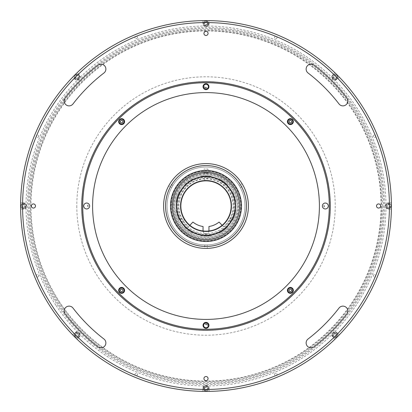 <?xml version="1.0" encoding="UTF-8"?>
<svg xmlns="http://www.w3.org/2000/svg" width="412" height="412" viewBox="0 0 412 412"><rect width="100%" height="100%" fill="white"/><g stroke="black" fill="none" stroke-linecap="round" stroke-linejoin="round"><path stroke-width="0.31" stroke-dasharray="2.06 1.54" d="M210.481 28.546A177.51 177.51 0 0 1 383.454 210.481A177.51 177.51 0 0 1 201.52 383.454A177.51 177.51 0 0 1 28.546 201.52A177.51 177.51 0 0 1 210.481 28.546M81.72 206A124.28 124.28 0 0 0 206 330.28A124.28 124.28 0 0 0 330.28 206A124.28 124.28 0 0 0 206 81.72A124.28 124.28 0 0 0 81.72 206A124.259 124.259 0 0 1 206 81.741A124.259 124.259 0 0 1 330.259 206A124.259 124.259 0 0 1 206 330.259A124.259 124.259 0 0 1 81.741 206M389.428 206A183.428 183.428 0 0 1 206 389.428A183.428 183.428 0 0 1 22.572 206A183.428 183.428 0 0 1 206 22.572A183.428 183.428 0 0 1 389.428 206M20.6 206A185.4 185.4 0 0 0 206 391.4A185.4 185.4 0 0 0 391.4 206A185.4 185.4 0 0 1 206 391.4A185.4 185.4 0 0 1 20.6 206A185.4 185.4 0 0 1 206 20.6A185.4 185.4 0 0 1 391.4 206A185.4 185.4 0 0 1 206 391.4A185.4 185.4 0 0 1 20.6 206A185.4 185.4 0 0 1 206 20.6A185.4 185.4 0 0 1 391.4 206A185.4 185.4 0 0 0 206 20.6A185.4 185.4 0 0 0 20.6 206A185.4 185.4 0 0 1 206 20.6A185.4 185.4 0 0 1 391.4 206A185.4 185.4 0 0 1 206 391.4A185.4 185.4 0 0 1 20.626 202.843L23.556 202.843A3.157 3.157 0 0 1 26.713 206A3.157 3.157 0 0 1 23.556 209.157L20.626 209.157A185.4 185.4 0 0 1 20.6 206M308.058 72.996A4.929 4.929 0 0 1 308.882 64.663A4.929 4.929 0 0 1 314.062 65.173A177.51 177.51 0 0 1 346.827 97.938A4.929 4.929 0 0 1 345.92 104.854A4.929 4.929 0 0 1 339.004 103.942A167.648 167.648 0 0 0 308.058 72.996M72.996 103.942A4.929 4.929 0 0 1 64.154 100.94A4.929 4.929 0 0 1 65.173 97.938A177.51 177.51 0 0 1 97.938 65.173A4.929 4.929 0 0 1 104.854 66.08A4.929 4.929 0 0 1 103.942 72.996A167.648 167.648 0 0 0 72.996 103.942M65.173 314.062A4.929 4.929 0 0 1 67.496 306.389A4.929 4.929 0 0 1 72.996 308.058A167.648 167.648 0 0 0 103.942 339.004A4.929 4.929 0 0 1 104.854 345.92A4.929 4.929 0 0 1 97.938 346.827A177.51 177.51 0 0 1 65.173 314.062M380.652 206A2.07 2.07 0 0 0 378.582 203.93A2.07 2.07 0 0 0 376.511 206A2.07 2.07 0 0 0 378.582 208.07A2.07 2.07 0 0 0 380.652 206M208.07 33.418A2.07 2.07 0 0 0 206 31.348A2.07 2.07 0 0 0 203.93 33.418A2.07 2.07 0 0 0 206 35.489A2.07 2.07 0 0 0 208.07 33.418M35.489 206A2.07 2.07 0 0 0 33.418 203.93A2.07 2.07 0 0 0 31.348 206A2.07 2.07 0 0 0 33.418 208.07A2.07 2.07 0 0 0 35.489 206M314.062 346.827A4.929 4.929 0 0 1 306.131 342.918A4.929 4.929 0 0 1 308.058 339.004A167.648 167.648 0 0 0 339.004 308.058A4.929 4.929 0 0 1 345.92 307.146A4.929 4.929 0 0 1 346.827 314.062A177.51 177.51 0 0 1 314.062 346.827M208.07 378.582A2.07 2.07 0 0 0 206 376.511A2.07 2.07 0 0 0 203.93 378.582A2.07 2.07 0 0 0 206 380.652A2.07 2.07 0 0 0 208.07 378.582M293.334 290.378A2.956 2.956 0 0 0 290.378 287.416A2.956 2.956 0 0 0 287.416 290.378A2.956 2.956 0 0 0 290.378 293.334A2.956 2.956 0 0 0 293.334 290.378M293.334 121.622A2.956 2.956 0 0 0 290.378 118.666A2.956 2.956 0 0 0 287.416 121.622A2.956 2.956 0 0 0 290.378 124.584A2.956 2.956 0 0 0 293.334 121.622M124.584 121.622A2.956 2.956 0 0 0 121.622 118.666A2.956 2.956 0 0 0 118.666 121.622A2.956 2.956 0 0 0 121.622 124.584A2.956 2.956 0 0 0 124.584 121.622M124.584 290.378A2.956 2.956 0 0 0 121.622 287.416A2.956 2.956 0 0 0 118.666 290.378A2.956 2.956 0 0 0 121.622 293.334A2.956 2.956 0 0 0 124.584 290.378M319.408 206A113.408 113.408 0 0 1 206 319.408A113.408 113.408 0 0 1 92.592 206A113.408 113.408 0 0 1 206 92.592A113.408 113.408 0 0 1 319.408 206M240.515 206A34.515 34.515 0 0 1 206 240.515A34.515 34.515 0 0 1 171.485 206A34.515 34.515 0 0 1 206 171.485A34.515 34.515 0 0 1 240.515 206A34.515 34.515 0 0 1 206 240.515A34.515 34.515 0 0 1 171.485 206A34.515 34.515 0 0 1 206 171.485A34.515 34.515 0 0 1 240.515 206A34.515 34.515 0 0 1 206 240.515A34.515 34.515 0 0 1 171.485 206A34.515 34.515 0 0 1 206 171.485A34.515 34.515 0 0 1 240.515 206A34.515 34.515 0 0 1 206 240.515A34.515 34.515 0 0 1 171.485 206A34.515 34.515 0 0 1 206 171.485A34.515 34.515 0 0 1 240.515 206A34.515 34.515 0 0 1 206 240.515A34.515 34.515 0 0 1 171.485 206A34.515 34.515 0 0 1 206 171.485A34.515 34.515 0 0 1 240.515 206A34.515 34.515 0 0 1 206 240.515A34.515 34.515 0 0 1 171.485 206A34.515 34.515 0 0 1 206 171.485A34.515 34.515 0 0 1 240.515 206M234.953 187.208A34.515 34.515 0 0 1 224.792 234.953A34.515 34.515 0 0 1 177.047 224.792A34.515 34.515 0 0 1 187.208 177.047A34.515 34.515 0 0 1 234.953 187.208A34.515 34.515 0 0 1 224.792 234.953A34.515 34.515 0 0 1 177.047 224.792A34.515 34.515 0 0 1 187.208 177.047A34.515 34.515 0 0 1 234.953 187.208M233.3 188.284A32.543 32.543 0 0 1 223.716 233.3A32.543 32.543 0 0 1 178.7 223.716A32.543 32.543 0 0 1 188.284 178.7A32.543 32.543 0 0 1 233.3 188.284M382.527 206A176.527 176.527 0 0 0 206 29.473A176.527 176.527 0 0 0 29.473 206A176.527 176.527 0 0 0 206 382.527A176.527 176.527 0 0 0 382.527 206M30.462 206A175.538 175.538 0 0 1 206 30.462A175.538 175.538 0 0 1 381.538 206A175.538 175.538 0 0 1 206 381.538A175.538 175.538 0 0 1 30.462 206A175.538 175.538 0 0 1 206 30.462A175.538 175.538 0 0 1 381.538 206A175.538 175.538 0 0 1 206 381.538A175.538 175.538 0 0 1 30.462 206M388.444 209.157L391.374 209.157L388.444 209.157A3.157 3.157 0 0 1 385.287 206A3.157 3.157 0 0 1 388.444 202.843L391.374 202.843A185.4 185.4 0 0 1 72.692 334.848A185.4 185.4 0 0 1 20.626 209.157L23.556 209.157M375.785 275.819A1.231 1.231 0 0 1 374.554 277.049A1.231 1.231 0 0 1 373.324 275.819A1.231 1.231 0 0 1 374.554 274.583A1.231 1.231 0 0 1 375.785 275.819A1.231 1.231 0 0 1 374.554 277.049A1.231 1.231 0 0 1 373.324 275.819A1.231 1.231 0 0 1 374.554 274.583A1.231 1.231 0 0 1 375.785 275.819M375.785 136.181A1.231 1.231 0 0 1 374.554 137.417A1.231 1.231 0 0 1 373.324 136.181A1.231 1.231 0 0 1 374.554 134.951A1.231 1.231 0 0 1 375.785 136.181A1.231 1.231 0 0 1 374.554 137.417A1.231 1.231 0 0 1 373.324 136.181A1.231 1.231 0 0 1 374.554 134.951A1.231 1.231 0 0 1 375.785 136.181M277.049 37.446A1.231 1.231 0 0 1 275.819 38.676A1.231 1.231 0 0 1 274.583 37.446A1.231 1.231 0 0 1 275.819 36.215A1.231 1.231 0 0 1 277.049 37.446A1.231 1.231 0 0 1 275.819 38.676A1.231 1.231 0 0 1 274.583 37.446A1.231 1.231 0 0 1 275.819 36.215A1.231 1.231 0 0 1 277.049 37.446M137.417 37.446A1.231 1.231 0 0 1 136.181 38.676A1.231 1.231 0 0 1 134.951 37.446A1.231 1.231 0 0 1 136.181 36.215A1.231 1.231 0 0 1 137.417 37.446A1.231 1.231 0 0 1 136.181 38.676A1.231 1.231 0 0 1 134.951 37.446A1.231 1.231 0 0 1 136.181 36.215A1.231 1.231 0 0 1 137.417 37.446M38.676 136.181A1.231 1.231 0 0 1 37.446 137.417A1.231 1.231 0 0 1 36.215 136.181A1.231 1.231 0 0 1 37.446 134.951A1.231 1.231 0 0 1 38.676 136.181A1.231 1.231 0 0 1 37.446 137.417A1.231 1.231 0 0 1 36.215 136.181A1.231 1.231 0 0 1 37.446 134.951A1.231 1.231 0 0 1 38.676 136.181M38.676 275.819A1.231 1.231 0 0 1 37.446 277.049A1.231 1.231 0 0 1 36.215 275.819A1.231 1.231 0 0 1 37.446 274.583A1.231 1.231 0 0 1 38.676 275.819A1.231 1.231 0 0 1 37.446 277.049A1.231 1.231 0 0 1 36.215 275.819A1.231 1.231 0 0 1 37.446 274.583A1.231 1.231 0 0 1 38.676 275.819M137.417 374.554A1.231 1.231 0 0 1 136.181 375.785A1.231 1.231 0 0 1 134.951 374.554A1.231 1.231 0 0 1 136.181 373.324A1.231 1.231 0 0 1 137.417 374.554A1.231 1.231 0 0 1 136.181 375.785A1.231 1.231 0 0 1 134.951 374.554A1.231 1.231 0 0 1 136.181 373.324A1.231 1.231 0 0 1 137.417 374.554M277.049 374.554A1.231 1.231 0 0 1 275.819 375.785A1.231 1.231 0 0 1 274.583 374.554A1.231 1.231 0 0 1 275.819 373.324A1.231 1.231 0 0 1 277.049 374.554A1.231 1.231 0 0 1 275.819 375.785A1.231 1.231 0 0 1 274.583 374.554A1.231 1.231 0 0 1 275.819 373.324A1.231 1.231 0 0 1 277.049 374.554M336.733 335.007A1.725 1.725 0 0 1 335.007 336.733A1.725 1.725 0 0 1 333.282 335.007A1.725 1.725 0 0 1 335.007 333.282A1.725 1.725 0 0 1 336.733 335.007M390.169 206A1.725 1.725 0 0 1 388.444 207.725A1.725 1.725 0 0 1 386.714 206A1.725 1.725 0 0 1 388.444 204.275A1.725 1.725 0 0 1 390.169 206M336.733 76.993A1.725 1.725 0 0 1 335.007 78.718A1.725 1.725 0 0 1 333.282 76.993A1.725 1.725 0 0 1 335.007 75.267A1.725 1.725 0 0 1 336.733 76.993M207.725 23.556A1.725 1.725 0 0 1 206 25.287A1.725 1.725 0 0 1 204.275 23.556A1.725 1.725 0 0 1 206 21.831A1.725 1.725 0 0 1 207.725 23.556A1.725 1.725 0 0 0 206 21.831A1.725 1.725 0 0 0 204.275 23.556A1.725 1.725 0 0 0 206 25.287A1.725 1.725 0 0 0 207.725 23.556M78.718 76.993A1.725 1.725 0 0 1 76.993 78.718A1.725 1.725 0 0 1 75.267 76.993A1.725 1.725 0 0 1 76.993 75.267A1.725 1.725 0 0 1 78.718 76.993M25.287 206A1.725 1.725 0 0 1 23.556 207.725A1.725 1.725 0 0 1 21.831 206A1.725 1.725 0 0 1 23.556 204.275A1.725 1.725 0 0 1 25.287 206M78.718 335.007A1.725 1.725 0 0 1 76.993 336.733A1.725 1.725 0 0 1 75.267 335.007A1.725 1.725 0 0 1 76.993 333.282A1.725 1.725 0 0 1 78.718 335.007M207.725 388.444A1.725 1.725 0 0 1 206 390.169A1.725 1.725 0 0 1 204.275 388.444A1.725 1.725 0 0 1 206 386.714A1.725 1.725 0 0 1 207.725 388.444A1.725 1.725 0 0 0 206 386.714A1.725 1.725 0 0 0 204.275 388.444A1.725 1.725 0 0 0 206 390.169A1.725 1.725 0 0 0 207.725 388.444M384.499 206A178.499 178.499 0 0 1 206 384.499A178.499 178.499 0 0 1 27.501 206A178.499 178.499 0 0 1 206 27.501A178.499 178.499 0 0 1 384.499 206M202.843 391.374L202.843 388.444A3.157 3.157 0 0 1 206 385.287A3.157 3.157 0 0 1 209.157 388.444L209.157 391.374L209.157 388.444A3.157 3.157 0 0 0 206 385.287A3.157 3.157 0 0 0 202.843 388.444L202.843 391.374M72.692 77.152A185.4 185.4 0 0 1 77.152 72.692L79.228 74.763A3.157 3.157 0 0 1 79.228 79.228A3.157 3.157 0 0 1 74.763 79.228L72.692 77.152A185.4 185.4 0 0 0 20.626 202.843L23.556 202.843M77.152 72.692A185.4 185.4 0 0 1 209.157 20.626L209.157 23.556A3.157 3.157 0 0 1 206 26.713A3.157 3.157 0 0 1 202.843 23.556L202.843 20.626L202.843 23.556A3.157 3.157 0 0 0 206 26.713A3.157 3.157 0 0 0 209.157 23.556L209.157 20.626A185.4 185.4 0 0 1 391.374 202.843L388.444 202.843M334.848 339.308L332.772 337.237A3.157 3.157 0 0 1 332.772 332.772A3.157 3.157 0 0 1 337.237 332.772L339.308 334.848M72.692 334.848L74.763 332.772A3.157 3.157 0 0 1 79.228 332.772A3.157 3.157 0 0 1 79.228 337.237L77.152 339.308M339.308 77.152L337.237 79.228A3.157 3.157 0 0 1 332.772 79.228A3.157 3.157 0 0 1 332.772 74.763L334.848 72.692M55.811 305.174A179.977 179.977 0 0 1 106.826 55.811A179.977 179.977 0 0 1 356.189 106.826A179.977 179.977 0 0 1 305.174 356.189A179.977 179.977 0 0 1 55.811 305.174M59.925 302.454A175.043 175.043 0 0 1 109.546 59.925A175.043 175.043 0 0 1 352.075 109.546A175.043 175.043 0 0 1 302.454 352.075A175.043 175.043 0 0 1 59.925 302.454M174.935 206A31.065 31.065 0 0 1 206 174.935A31.065 31.065 0 0 1 237.065 206A31.065 31.065 0 0 1 206 237.065A31.065 31.065 0 0 1 174.935 206A31.065 31.065 0 0 1 206 174.935A31.065 31.065 0 0 1 237.065 206A31.065 31.065 0 0 1 206 237.065A31.065 31.065 0 0 1 174.935 206A31.065 31.065 0 0 1 206 174.935A31.065 31.065 0 0 1 237.065 206A31.065 31.065 0 0 1 206 237.065A31.065 31.065 0 0 1 174.935 206M173.457 206A32.543 32.543 0 0 0 206 238.543A32.543 32.543 0 0 0 238.543 206A32.543 32.543 0 0 0 206 173.457A32.543 32.543 0 0 0 173.457 206M238.048 206A32.048 32.048 0 0 1 206 238.048A32.048 32.048 0 0 1 173.952 206A32.048 32.048 0 0 1 206 173.952A32.048 32.048 0 0 1 238.048 206M203.657 388.444A2.343 2.343 0 0 1 206 386.101A2.343 2.343 0 0 1 208.343 388.444A2.343 2.343 0 0 1 206 390.782A2.343 2.343 0 0 1 203.657 388.444M205.289 387.208L204.579 388.444L205.289 389.675L206.711 389.675L207.421 388.444L206.711 387.208L205.289 387.208M203.286 388.444A2.714 2.714 0 0 0 206 391.153A2.714 2.714 0 0 0 208.714 388.444A2.714 2.714 0 0 0 206 385.73A2.714 2.714 0 0 0 203.286 388.444A2.714 2.714 0 0 0 206 391.153A2.714 2.714 0 0 0 208.714 388.444A2.714 2.714 0 0 0 206 385.73A2.714 2.714 0 0 0 203.286 388.444M78.368 334.637L77.363 333.632L75.988 333.998L75.617 335.373L76.627 336.383L78.002 336.012L78.368 334.637L77.363 333.632M75.988 333.998L75.617 335.373M75.339 333.349A2.343 2.343 0 0 1 78.651 333.349A2.343 2.343 0 0 1 78.651 336.661A2.343 2.343 0 0 1 75.339 336.661A2.343 2.343 0 0 1 75.339 333.349M75.077 333.087A2.714 2.714 0 0 0 75.077 336.923A2.714 2.714 0 0 0 78.913 336.923A2.714 2.714 0 0 0 78.913 333.087A2.714 2.714 0 0 0 75.077 333.087A2.714 2.714 0 0 0 75.077 336.923A2.714 2.714 0 0 0 78.913 336.923A2.714 2.714 0 0 0 78.913 333.087A2.714 2.714 0 0 0 75.077 333.087M23.556 203.286A2.714 2.714 0 0 0 20.847 206A2.714 2.714 0 0 0 23.556 208.714A2.714 2.714 0 0 0 26.27 206A2.714 2.714 0 0 0 23.556 203.286A2.714 2.714 0 0 0 20.847 206A2.714 2.714 0 0 0 23.556 208.714A2.714 2.714 0 0 0 26.27 206A2.714 2.714 0 0 0 23.556 203.286A2.714 2.714 0 0 1 26.27 206A2.714 2.714 0 0 1 23.556 208.714M23.556 207.421L24.792 206.711L24.792 205.289L23.556 204.579L22.325 205.289L22.325 206.711L23.556 207.421L24.792 206.711M24.792 205.289L23.556 204.579M77.363 78.368L78.368 77.363L78.002 75.988L76.627 75.617L75.617 76.627L75.988 78.002L77.363 78.368L78.368 77.363M75.617 76.627L75.988 78.002M78.651 75.339A2.343 2.343 0 0 1 78.651 78.651A2.343 2.343 0 0 1 75.339 78.651A2.343 2.343 0 0 1 75.339 75.339A2.343 2.343 0 0 1 78.651 75.339M78.913 75.077A2.714 2.714 0 0 0 75.077 75.077A2.714 2.714 0 0 0 75.077 78.913A2.714 2.714 0 0 0 78.913 78.913A2.714 2.714 0 0 0 78.913 75.077A2.714 2.714 0 0 0 75.077 75.077A2.714 2.714 0 0 0 75.077 78.913A2.714 2.714 0 0 0 78.913 78.913A2.714 2.714 0 0 0 78.913 75.077M208.343 23.556A2.343 2.343 0 0 1 206 25.899A2.343 2.343 0 0 1 203.657 23.556A2.343 2.343 0 0 1 206 21.218A2.343 2.343 0 0 1 208.343 23.556M206.711 24.792L207.421 23.556L206.711 22.325L205.289 22.325L204.579 23.556L205.289 24.792L206.711 24.792M208.714 23.556A2.714 2.714 0 0 0 206 20.847A2.714 2.714 0 0 0 203.286 23.556A2.714 2.714 0 0 0 206 26.27A2.714 2.714 0 0 0 208.714 23.556A2.714 2.714 0 0 0 206 20.847A2.714 2.714 0 0 0 203.286 23.556A2.714 2.714 0 0 0 206 26.27A2.714 2.714 0 0 0 208.714 23.556M333.632 77.363L334.637 78.368L336.012 78.002L336.383 76.627L335.373 75.617L333.998 75.988L333.632 77.363L334.637 78.368M336.012 78.002L336.383 76.627M336.661 78.651A2.343 2.343 0 0 1 333.349 78.651A2.343 2.343 0 0 1 333.349 75.339A2.343 2.343 0 0 1 336.661 75.339A2.343 2.343 0 0 1 336.661 78.651M336.923 78.913A2.714 2.714 0 0 0 336.923 75.077A2.714 2.714 0 0 0 333.087 75.077A2.714 2.714 0 0 0 333.087 78.913A2.714 2.714 0 0 0 336.923 78.913A2.714 2.714 0 0 0 336.923 75.077A2.714 2.714 0 0 0 333.087 75.077A2.714 2.714 0 0 0 333.087 78.913A2.714 2.714 0 0 0 336.923 78.913M388.444 208.714A2.714 2.714 0 0 0 391.153 206A2.714 2.714 0 0 0 388.444 203.286A2.714 2.714 0 0 0 385.73 206A2.714 2.714 0 0 0 388.444 208.714A2.714 2.714 0 0 0 391.153 206A2.714 2.714 0 0 0 388.444 203.286A2.714 2.714 0 0 0 385.73 206A2.714 2.714 0 0 0 388.444 208.714A2.714 2.714 0 0 1 385.73 206A2.714 2.714 0 0 1 388.444 203.286M388.444 204.579L387.208 205.289L387.208 206.711L388.444 207.421L389.675 206.711L389.675 205.289L388.444 204.579L387.208 205.289M387.208 206.711L388.444 207.421M334.637 333.632L333.632 334.637L333.998 336.012L335.373 336.383L336.383 335.373L336.012 333.998L334.637 333.632L333.632 334.637M336.383 335.373L336.012 333.998M333.349 336.661A2.343 2.343 0 0 1 333.349 333.349A2.343 2.343 0 0 1 336.661 333.349A2.343 2.343 0 0 1 336.661 336.661A2.343 2.343 0 0 1 333.349 336.661M333.087 336.923A2.714 2.714 0 0 0 336.923 336.923A2.714 2.714 0 0 0 336.923 333.087A2.714 2.714 0 0 0 333.087 333.087A2.714 2.714 0 0 0 333.087 336.923A2.714 2.714 0 0 0 336.923 336.923A2.714 2.714 0 0 0 336.923 333.087A2.714 2.714 0 0 0 333.087 333.087A2.714 2.714 0 0 0 333.087 336.923M203.059 230.972A2.956 2.956 0 0 0 208.941 230.972M189.875 225.297L188.521 226.739A27.12 27.12 0 0 1 186.286 187.378A27.12 27.12 0 0 1 225.714 187.378A27.12 27.12 0 0 1 223.479 226.739L222.125 225.297M231.642 206A25.642 25.642 0 0 1 206 231.642A25.642 25.642 0 0 1 180.358 206A25.642 25.642 0 0 1 206 180.358A25.642 25.642 0 0 1 231.642 206A25.642 25.642 0 0 1 206 231.642A25.642 25.642 0 0 1 180.358 206A25.642 25.642 0 0 1 206 180.358A25.642 25.642 0 0 1 231.642 206M248.338 203.59A42.405 42.405 0 0 1 208.41 248.338A42.405 42.405 0 0 1 163.662 208.41A42.405 42.405 0 0 1 203.59 163.662A42.405 42.405 0 0 1 248.338 203.59A42.405 42.405 0 0 1 208.41 248.338A42.405 42.405 0 0 1 163.662 208.41A42.405 42.405 0 0 1 203.59 163.662A42.405 42.405 0 0 1 248.338 203.59M239.475 204.095A33.532 33.532 0 0 1 207.905 239.475A33.532 33.532 0 0 1 172.525 207.905A33.532 33.532 0 0 1 204.095 172.525A33.532 33.532 0 0 1 239.475 204.095A33.532 33.532 0 0 1 207.905 239.475A33.532 33.532 0 0 1 172.525 207.905A33.532 33.532 0 0 1 204.095 172.525A33.532 33.532 0 0 1 239.475 204.095M244.893 203.786A38.955 38.955 0 0 1 208.215 244.893A38.955 38.955 0 0 1 167.107 208.215A38.955 38.955 0 0 1 203.786 167.107A38.955 38.955 0 0 1 244.893 203.786A38.955 38.955 0 0 1 208.215 244.893A38.955 38.955 0 0 1 167.107 208.215A38.955 38.955 0 0 1 203.786 167.107A38.955 38.955 0 0 1 244.893 203.786M240.953 204.007A35.01 35.01 0 0 1 207.993 240.953A35.01 35.01 0 0 1 171.047 207.993A35.01 35.01 0 0 1 204.007 171.047A35.01 35.01 0 0 1 240.953 204.007M172.607 202.956A33.532 33.532 0 0 1 208.307 172.551A33.532 33.532 0 0 1 239.449 208.307A33.532 33.532 0 0 1 203.693 239.449A33.532 33.532 0 0 1 172.551 203.693A33.532 33.532 0 0 1 208.307 172.551A33.532 33.532 0 0 1 239.393 209.044L241.36 209.183A35.504 35.504 0 0 1 203.559 241.417A35.504 35.504 0 0 1 170.537 204.295L172.504 204.429A33.532 33.532 0 0 1 172.551 203.693A33.532 33.532 0 0 1 172.607 202.956L170.64 202.817A35.504 35.504 0 0 1 208.441 170.583A35.504 35.504 0 0 1 241.463 207.705L239.49 207.597L239.516 206.87L239.49 207.669A33.532 33.532 0 0 1 239.48 207.787A33.532 33.532 0 0 0 239.506 207.236L239.527 206.53A33.532 33.532 0 0 0 239.532 206.113L239.527 206.283A33.532 33.532 0 0 1 239.527 206.397A33.532 33.532 0 0 0 239.527 205.49A33.532 33.532 0 0 1 239.527 205.603L239.527 205.603A33.532 33.532 0 0 0 239.527 205.49A33.532 33.532 0 0 1 239.521 206.633L239.516 206.958M239.393 209.044A33.532 33.532 0 0 1 203.693 239.449A33.532 33.532 0 0 1 172.504 204.429L172.51 204.331A33.532 33.532 0 0 1 172.52 204.213A33.532 33.532 0 0 0 172.494 204.764L172.474 205.47A33.532 33.532 0 0 0 172.468 205.887L172.474 205.717A33.532 33.532 0 0 1 172.474 205.603A33.532 33.532 0 0 0 172.474 206.51A33.532 33.532 0 0 1 172.474 206.397L172.474 206.397A33.532 33.532 0 0 0 172.474 206.51A33.532 33.532 0 0 1 172.479 205.367L172.484 205.011M172.468 206A33.532 33.532 0 0 0 206 239.532A33.532 33.532 0 0 0 239.532 206A33.532 33.532 0 0 0 206 172.468A33.532 33.532 0 0 0 172.468 206A33.532 33.532 0 0 0 206 239.532A33.532 33.532 0 0 0 239.532 206A33.532 33.532 0 0 0 206 172.468A33.532 33.532 0 0 0 172.468 206A33.532 33.532 0 0 0 206 239.532A33.532 33.532 0 0 0 239.532 206A33.532 33.532 0 0 0 206 172.468A33.532 33.532 0 0 0 172.468 206A33.532 33.532 0 0 0 206 239.532A33.532 33.532 0 0 0 239.532 206A33.532 33.532 0 0 0 206 172.468A33.532 33.532 0 0 0 172.468 206A33.532 33.532 0 0 0 206 239.532A33.532 33.532 0 0 0 239.532 206A33.532 33.532 0 0 0 206 172.468A33.532 33.532 0 0 0 172.468 206A33.532 33.532 0 0 0 206 239.532A33.532 33.532 0 0 0 239.532 206A33.532 33.532 0 0 0 206 172.468A33.532 33.532 0 0 0 172.468 206A33.532 33.532 0 0 0 206 239.532A33.532 33.532 0 0 0 239.532 206A33.532 33.532 0 0 0 206 172.468A33.532 33.532 0 0 0 172.468 206A33.532 33.532 0 0 0 206 239.532A33.532 33.532 0 0 0 239.532 206A33.532 33.532 0 0 0 206 172.468A33.532 33.532 0 0 0 172.468 206A33.532 33.532 0 0 0 206 239.532A33.532 33.532 0 0 0 239.532 206A33.532 33.532 0 0 0 206 172.468A33.532 33.532 0 0 0 172.468 206A33.532 33.532 0 0 0 206 239.532A33.532 33.532 0 0 0 239.532 206A33.532 33.532 0 0 0 206 172.468A33.532 33.532 0 0 0 172.468 206A33.532 33.532 0 0 0 206 239.532A33.532 33.532 0 0 0 239.532 206A33.532 33.532 0 0 0 206 172.468A33.532 33.532 0 0 0 172.468 206A33.532 33.532 0 0 0 206 239.532A33.532 33.532 0 0 0 239.532 206A33.532 33.532 0 0 0 206 172.468A33.532 33.532 0 0 0 172.468 206A33.532 33.532 0 0 0 206 239.532A33.532 33.532 0 0 0 239.532 206A33.532 33.532 0 0 0 206 172.468A33.532 33.532 0 0 0 172.468 206A33.532 33.532 0 0 0 206 239.532A33.532 33.532 0 0 0 239.532 206A33.532 33.532 0 0 0 206 172.468A33.532 33.532 0 0 0 172.468 206A33.532 33.532 0 0 0 206 239.532A33.532 33.532 0 0 0 239.532 206A33.532 33.532 0 0 0 206 172.468A33.532 33.532 0 0 0 172.468 206A33.532 33.532 0 0 0 206 239.532A33.532 33.532 0 0 0 239.532 206A33.532 33.532 0 0 0 206 172.468A33.532 33.532 0 0 0 172.468 206A33.532 33.532 0 0 0 206 239.532A33.532 33.532 0 0 0 239.532 206A33.532 33.532 0 0 0 206 172.468A33.532 33.532 0 0 0 172.468 206A33.532 33.532 0 0 0 206 239.532A33.532 33.532 0 0 0 239.532 206A33.532 33.532 0 0 0 206 172.468A33.532 33.532 0 0 0 172.468 206A33.532 33.532 0 0 0 206 239.532A33.532 33.532 0 0 0 239.532 206A33.532 33.532 0 0 0 206 172.468A33.532 33.532 0 0 0 172.468 206A33.532 33.532 0 0 0 206 239.532A33.532 33.532 0 0 0 239.532 206A33.532 33.532 0 0 0 206 172.468A33.532 33.532 0 0 0 172.468 206A33.532 33.532 0 0 0 206 239.532A33.532 33.532 0 0 0 239.532 206A33.532 33.532 0 0 0 206 172.468A33.532 33.532 0 0 0 172.468 206A33.532 33.532 0 0 0 206 239.532A33.532 33.532 0 0 0 239.532 206A33.532 33.532 0 0 0 206 172.468A33.532 33.532 0 0 0 172.468 206A33.532 33.532 0 0 0 206 239.532A33.532 33.532 0 0 0 239.532 206A33.532 33.532 0 0 0 206 172.468A33.532 33.532 0 0 0 172.468 206A33.532 33.532 0 0 0 206 239.532A33.532 33.532 0 0 0 239.532 206A33.532 33.532 0 0 0 206 172.468A33.532 33.532 0 0 0 172.468 206A33.532 33.532 0 0 0 206 239.532A33.532 33.532 0 0 0 239.532 206A33.532 33.532 0 0 0 206 172.468A33.532 33.532 0 0 0 172.468 206A33.532 33.532 0 0 0 206 239.532A33.532 33.532 0 0 0 239.532 206A33.532 33.532 0 0 0 206 172.468A33.532 33.532 0 0 0 172.468 206A33.532 33.532 0 0 0 206 239.532A33.532 33.532 0 0 0 239.532 206A33.532 33.532 0 0 0 206 172.468A33.532 33.532 0 0 0 172.468 206A33.532 33.532 0 0 0 206 239.532A33.532 33.532 0 0 0 239.532 206A33.532 33.532 0 0 0 206 172.468A33.532 33.532 0 0 0 172.468 206A33.532 33.532 0 0 1 206 172.468A33.532 33.532 0 0 1 239.532 206A33.532 33.532 0 0 1 206 239.532A33.532 33.532 0 0 1 172.468 206A33.532 33.532 0 0 1 206 172.468A33.532 33.532 0 0 1 239.532 206A33.532 33.532 0 0 1 206 239.532A33.532 33.532 0 0 1 172.468 206A33.532 33.532 0 0 1 206 172.468A33.532 33.532 0 0 1 239.532 206A33.532 33.532 0 0 1 206 239.532A33.532 33.532 0 0 1 172.468 206M180.883 183.788A33.532 33.532 0 0 0 183.788 231.117A33.532 33.532 0 0 0 231.117 228.212A33.532 33.532 0 0 0 228.212 180.883A33.532 33.532 0 0 0 180.883 183.788M176.413 206A29.587 29.587 0 0 0 206 235.587A29.587 29.587 0 0 0 235.587 206A29.587 29.587 0 0 0 206 176.413A29.587 29.587 0 0 0 176.413 206A29.587 29.587 0 0 0 206 235.587A29.587 29.587 0 0 0 235.587 206A29.587 29.587 0 0 0 206 176.413A29.587 29.587 0 0 0 176.413 206A29.587 29.587 0 0 1 183.834 186.404M235.757 210.383L235.422 209.105L235.757 210.383A30.076 30.076 0 0 1 232.651 219.941A30.076 30.076 0 0 0 235.757 210.383M235.092 206A14.791 14.791 0 0 0 235.422 209.105A14.791 14.791 0 0 1 235.422 202.895L235.757 201.617A30.076 30.076 0 0 0 232.651 192.059A30.076 30.076 0 0 1 235.757 201.617L235.422 202.895A14.791 14.791 0 0 0 235.092 206M184.025 225.807L184.504 227.038L184.025 225.807A14.791 14.791 0 0 0 180.374 220.78L179.349 219.941A30.076 30.076 0 0 1 176.243 210.383L176.578 209.105A29.587 29.587 0 0 0 180.374 220.78A14.791 14.791 0 0 1 184.025 225.807A29.587 29.587 0 0 0 193.954 233.022L192.636 232.945A30.076 30.076 0 0 1 184.504 227.038A30.076 30.076 0 0 0 192.636 232.945L193.954 233.022A14.791 14.791 0 0 1 199.861 234.943A29.587 29.587 0 0 0 212.139 234.943L211.026 235.654L212.139 234.943A14.791 14.791 0 0 1 218.046 233.022A29.587 29.587 0 0 0 227.975 225.807L227.496 227.038A30.076 30.076 0 0 1 219.364 232.945L218.046 233.022L219.364 232.945A30.076 30.076 0 0 0 227.496 227.038L227.975 225.807A14.791 14.791 0 0 1 231.626 220.78A29.587 29.587 0 0 0 235.422 209.105M176.578 209.105A14.791 14.791 0 0 0 176.578 202.895A14.791 14.791 0 0 1 176.578 209.105L176.243 210.383A30.076 30.076 0 0 0 179.349 219.941L180.374 220.78M180.374 191.22A14.791 14.791 0 0 0 184.025 186.193A14.791 14.791 0 0 1 180.374 191.22L179.349 192.059A30.076 30.076 0 0 0 176.243 201.617L176.578 202.895L176.243 201.617A30.076 30.076 0 0 1 179.349 192.059L180.374 191.22A29.587 29.587 0 0 0 176.578 202.895M205.212 175.934L206.788 175.934L205.212 175.934M218.046 178.978A14.791 14.791 0 0 1 212.139 177.057L211.026 176.346A30.076 30.076 0 0 0 200.974 176.346A30.076 30.076 0 0 1 211.026 176.346L212.139 177.057A14.791 14.791 0 0 0 218.046 178.978L219.364 179.055A30.076 30.076 0 0 1 227.496 184.962A30.076 30.076 0 0 0 219.364 179.055L218.046 178.978A29.587 29.587 0 0 1 227.975 186.193L227.496 184.962L227.975 186.193A14.791 14.791 0 0 0 231.626 191.22L232.651 192.059L231.626 191.22A29.587 29.587 0 0 1 235.422 202.895M232.651 219.941L231.626 220.78L232.651 219.941M227.975 186.193A14.791 14.791 0 0 0 231.626 191.22M199.861 177.057A14.791 14.791 0 0 1 193.954 178.978L192.636 179.055L193.954 178.978A14.791 14.791 0 0 0 199.861 177.057L200.974 176.346L199.861 177.057A29.587 29.587 0 0 1 212.139 177.057M192.636 179.055A30.076 30.076 0 0 0 184.504 184.962A30.076 30.076 0 0 1 192.636 179.055M184.504 184.962L184.025 186.193L184.504 184.962M193.954 178.978A29.587 29.587 0 0 0 184.025 186.193M205.016 234.104L205.016 233.594A27.614 27.614 0 0 1 182.253 191.91A27.614 27.614 0 0 1 229.747 191.91A27.614 27.614 0 0 1 206.984 233.594L206.984 234.104L205.016 234.104M231.626 220.78A14.791 14.791 0 0 0 227.975 225.807M218.046 233.022A14.791 14.791 0 0 0 212.139 234.943M205.851 235.978L205.851 236.076A30.076 30.076 0 0 1 200.974 235.654L199.861 234.943L200.974 235.654A30.076 30.076 0 0 0 211.026 235.654A30.076 30.076 0 0 1 206.149 236.076L205.851 235.978M206.149 236.076A30.076 30.076 0 0 1 205.851 236.076M199.861 234.943A14.791 14.791 0 0 0 193.954 233.022M191.698 230.766A28.598 28.598 0 0 0 230.766 220.302A28.598 28.598 0 0 0 220.302 181.234A28.598 28.598 0 0 0 181.234 191.698A28.598 28.598 0 0 0 191.698 230.766M220.544 180.806A29.092 29.092 0 0 1 231.194 220.544A29.092 29.092 0 0 1 191.456 231.194A29.092 29.092 0 0 1 180.806 191.456A29.092 29.092 0 0 1 220.544 180.806A29.092 29.092 0 0 1 222.264 230.123A29.092 29.092 0 0 1 222.099 230.231A29.092 29.092 0 0 1 209.523 234.876A29.092 29.092 0 0 1 209.327 234.902A29.092 29.092 0 0 1 202.673 234.902A29.092 29.092 0 0 1 202.477 234.876A29.092 29.092 0 0 1 192.687 231.868A29.092 29.092 0 0 1 189.736 230.123A29.092 29.092 0 0 1 181.326 190.586A29.092 29.092 0 0 1 220.544 180.806M231.771 219.498L230.576 221.568L231.771 219.498M223.737 229.062L224.828 228.176L223.737 229.062M225.874 227.244L224.828 228.181L225.874 227.244M204.769 176.933L207.231 176.933L204.769 176.933L204.769 180.389L207.231 180.389L204.769 180.389M207.231 176.933L207.231 180.389M181.445 221.599L180.214 219.467L181.445 221.599L184.437 219.874L183.206 217.737L184.437 219.874M180.214 219.467L183.206 217.737M228.207 218.818L227.563 219.874L228.207 218.818M187.022 228.052L188.083 228.923L187.022 228.052M187.759 228.66L187.053 228.078L187.759 228.66M204.8 176.933L207.2 176.933L204.8 176.933M181.424 221.568L180.229 219.498L181.424 221.568M218.818 183.793A25.642 25.642 0 0 1 228.207 218.818A25.642 25.642 0 0 1 193.182 228.207A25.642 25.642 0 0 1 183.793 193.182A25.642 25.642 0 0 1 218.818 183.793M224.828 228.176L224.066 228.804L224.828 228.176M207.972 172.963L204.028 172.963L207.972 172.963L207.972 169.018L204.028 169.018L207.972 169.018M199.429 238.867L199.429 238.867A33.521 33.521 0 0 0 199.856 238.955A33.521 33.521 0 0 1 198.357 238.636A33.521 33.521 0 0 0 198.785 238.733L198.78 238.744A33.532 33.532 0 0 1 198.357 238.646A33.532 33.532 0 0 0 199.856 238.96A33.521 33.521 0 0 1 199.655 238.914L199.006 238.78A33.521 33.521 0 0 1 198.965 238.775A33.532 33.532 0 0 0 199.001 238.79L199.655 238.924A33.532 33.532 0 0 0 199.856 238.96A33.521 33.521 0 0 1 199.429 238.867M223.464 234.624L222.913 234.953M193.444 237.091L193.583 237.147A33.532 33.532 0 0 0 193.8 237.23A33.532 33.532 0 0 1 193.357 237.055A33.532 33.532 0 0 0 193.8 237.23A33.521 33.521 0 0 1 193.588 237.137L192.955 236.879A33.521 33.521 0 0 1 192.919 236.859L192.744 236.787A33.521 33.521 0 0 1 192.301 236.591A33.521 33.521 0 0 0 193.805 237.224A33.521 33.521 0 0 1 193.362 237.044L193.357 237.055A33.521 33.521 0 0 0 193.805 237.224A33.532 33.532 0 0 1 192.296 236.601A33.532 33.532 0 0 0 192.739 236.797L192.739 236.797M173.122 212.587L173.158 212.767A33.521 33.521 0 0 0 173.189 212.865A33.521 33.521 0 0 1 173.025 212.02A33.521 33.521 0 0 0 173.045 212.118A33.532 33.532 0 0 1 173.014 212.02A33.532 33.532 0 0 0 173.179 212.865A33.532 33.532 0 0 1 173.158 212.767L173.153 212.69A33.521 33.521 0 0 0 173.189 212.865A33.521 33.521 0 0 1 173.158 212.721L173.086 212.345A33.521 33.521 0 0 1 173.076 212.298L172.819 210.748A33.521 33.521 0 0 1 172.803 210.645A33.521 33.521 0 0 0 172.932 211.5A33.521 33.521 0 0 1 172.916 211.397L172.808 210.748A33.532 33.532 0 0 1 172.793 210.645A33.532 33.532 0 0 0 172.927 211.5A33.532 33.532 0 0 1 172.906 211.397L173.066 212.304A33.532 33.532 0 0 0 173.076 212.345L173.148 212.721L173.076 212.345M207.179 172.489L206.53 172.474A33.532 33.532 0 0 0 206.113 172.468L206.283 172.474A33.532 33.532 0 0 1 206.397 172.474A33.532 33.532 0 0 0 206 172.468A33.532 33.532 0 0 1 206.633 172.479A33.521 33.521 0 0 0 206 172.479A33.532 33.532 0 0 1 239.532 206A33.532 33.532 0 0 1 206 239.532A33.532 33.532 0 0 0 206.51 239.527A33.532 33.532 0 0 1 206.397 239.527L206.397 239.527A33.532 33.532 0 0 0 206.51 239.527A33.532 33.532 0 0 1 172.468 206A33.532 33.532 0 0 1 206 172.468A33.532 33.532 0 0 0 205.49 172.474A33.532 33.532 0 0 1 205.603 172.474L205.603 172.474A33.532 33.532 0 0 0 205.49 172.474A33.521 33.521 0 0 1 205.603 172.484L205.603 172.484A33.521 33.521 0 0 0 205.49 172.484A33.532 33.532 0 0 1 239.532 206A33.532 33.532 0 0 1 206 239.532A33.532 33.532 0 0 1 172.468 206A33.532 33.532 0 0 1 206 172.468A33.521 33.521 0 0 0 205.49 172.484A33.521 33.521 0 0 1 206 172.479A33.521 33.521 0 0 1 206.397 172.484A33.521 33.521 0 0 0 206.283 172.484L206.283 172.484A33.521 33.521 0 0 1 206.5 172.484L206.536 172.484A33.521 33.521 0 0 0 206.113 172.479A33.521 33.521 0 0 1 206.536 172.484L207.236 172.504A33.521 33.521 0 0 1 207.787 172.53A33.521 33.521 0 0 0 207.669 172.52L206.989 172.484M218.499 237.111L218.03 237.297M217.567 237.472L218.412 237.147M212.659 173.148L213.179 173.246L212.659 173.138M212.571 173.133L212.571 173.133A33.521 33.521 0 0 0 212.144 173.045A33.521 33.521 0 0 1 213.643 173.364A33.521 33.521 0 0 0 213.215 173.267L213.22 173.256A33.532 33.532 0 0 1 213.643 173.354A33.532 33.532 0 0 0 212.144 173.04A33.521 33.521 0 0 1 212.345 173.086L212.994 173.22A33.521 33.521 0 0 1 213.035 173.225A33.532 33.532 0 0 0 212.999 173.21L212.345 173.076A33.532 33.532 0 0 0 212.144 173.04A33.521 33.521 0 0 1 212.571 173.133M212.587 238.878L212.767 238.842A33.521 33.521 0 0 0 212.865 238.811A33.521 33.521 0 0 1 212.02 238.975A33.521 33.521 0 0 0 212.118 238.955A33.532 33.532 0 0 1 212.02 238.986A33.532 33.532 0 0 0 212.865 238.821A33.532 33.532 0 0 1 212.767 238.842L212.69 238.847A33.521 33.521 0 0 0 212.865 238.811A33.521 33.521 0 0 1 212.721 238.842L212.345 238.914A33.521 33.521 0 0 1 212.298 238.924L210.748 239.181A33.521 33.521 0 0 1 210.645 239.197A33.521 33.521 0 0 0 211.5 239.068A33.521 33.521 0 0 1 211.397 239.084L210.748 239.192A33.532 33.532 0 0 1 210.645 239.207A33.532 33.532 0 0 0 211.5 239.073A33.532 33.532 0 0 1 211.397 239.094L212.304 238.934A33.532 33.532 0 0 0 212.345 238.924L212.721 238.852L212.345 238.924M189.046 177.072L188.449 177.433M218.556 174.909L218.417 174.853A33.532 33.532 0 0 0 218.2 174.77A33.532 33.532 0 0 1 218.643 174.946A33.532 33.532 0 0 0 218.2 174.77A33.521 33.521 0 0 1 218.412 174.863L219.045 175.121A33.521 33.521 0 0 1 219.081 175.141L219.256 175.213A33.521 33.521 0 0 1 219.699 175.409A33.521 33.521 0 0 0 218.195 174.776A33.521 33.521 0 0 1 218.638 174.956L218.643 174.946A33.521 33.521 0 0 0 218.195 174.776A33.532 33.532 0 0 1 219.704 175.399A33.532 33.532 0 0 0 219.261 175.203L219.261 175.203M238.852 199.279A33.532 33.532 0 0 0 238.821 199.135A33.532 33.532 0 0 1 238.857 199.305L238.842 199.233A33.521 33.521 0 0 0 238.811 199.135A33.521 33.521 0 0 1 238.975 199.98A33.521 33.521 0 0 0 238.955 199.882A33.532 33.532 0 0 1 238.986 199.98A33.532 33.532 0 0 0 238.821 199.135A33.532 33.532 0 0 1 238.842 199.233L238.847 199.31A33.521 33.521 0 0 0 238.811 199.135A33.521 33.521 0 0 1 238.842 199.279L238.914 199.655A33.521 33.521 0 0 1 238.924 199.702L239.181 201.252A33.521 33.521 0 0 1 239.197 201.355A33.521 33.521 0 0 0 239.068 200.5A33.521 33.521 0 0 1 239.084 200.603L239.192 201.252A33.532 33.532 0 0 1 239.207 201.355A33.532 33.532 0 0 0 239.073 200.5A33.532 33.532 0 0 1 239.094 200.603L238.934 199.696A33.532 33.532 0 0 0 238.924 199.655L238.852 199.279L238.924 199.655M233.877 224.633L234.248 224.061L233.877 224.633A33.532 33.532 0 0 1 233.851 224.669L233.748 224.823A33.532 33.532 0 0 1 233.47 225.225A33.532 33.532 0 0 0 234.377 223.865A33.532 33.532 0 0 1 234.248 224.061L234.165 224.19M234.377 223.865A33.532 33.532 0 0 1 234.114 224.272L234.119 224.267A33.532 33.532 0 0 0 234.377 223.865M236.885 219.05L237.147 218.417L236.885 219.05A33.532 33.532 0 0 1 236.869 219.086L236.797 219.261A33.532 33.532 0 0 1 236.601 219.704A33.532 33.532 0 0 0 237.23 218.2A33.532 33.532 0 0 1 237.147 218.417L237.091 218.556M237.23 218.2A33.532 33.532 0 0 1 237.055 218.648L237.055 218.643A33.532 33.532 0 0 0 237.23 218.2M238.96 212.144A33.532 33.532 0 0 1 238.878 212.571A33.532 33.532 0 0 0 238.96 212.144A33.532 33.532 0 0 1 238.924 212.345L238.79 212.999A33.532 33.532 0 0 1 238.785 213.035L238.744 213.22A33.532 33.532 0 0 1 238.646 213.643A33.532 33.532 0 0 0 238.96 212.144M238.805 212.922L238.862 212.659M239.49 207.597L239.516 206.87M237.528 194.593L237.734 195.18A33.532 33.532 0 0 1 237.765 195.273L237.178 193.661M237.029 193.295L237.147 193.588M234.928 189.046L234.567 188.449M234.66 188.598L234.814 188.856M217.407 237.528L216.82 237.734A33.532 33.532 0 0 1 216.727 237.765L218.355 237.173M217.139 237.626L218.705 237.029M223.402 234.66L223.144 234.814M224.633 178.123L224.061 177.752L224.633 178.123A33.532 33.532 0 0 1 224.669 178.149L224.823 178.252A33.532 33.532 0 0 1 225.225 178.53A33.532 33.532 0 0 0 223.865 177.624A33.532 33.532 0 0 1 224.061 177.752L224.19 177.835M223.865 177.624A33.532 33.532 0 0 1 224.272 177.886L224.267 177.881A33.532 33.532 0 0 0 223.865 177.624M219.05 175.115L218.417 174.853L219.05 175.115A33.532 33.532 0 0 1 219.086 175.131M212.144 173.04A33.532 33.532 0 0 1 212.571 173.122A33.532 33.532 0 0 0 212.144 173.04M207.576 172.51L207.669 172.51A33.532 33.532 0 0 1 207.787 172.52A33.532 33.532 0 0 0 207.236 172.494M204.424 239.49L204.331 239.49A33.532 33.532 0 0 1 204.213 239.48A33.532 33.532 0 0 0 204.764 239.506L205.47 239.527A33.532 33.532 0 0 0 205.887 239.532L205.717 239.527A33.532 33.532 0 0 1 205.603 239.527A33.532 33.532 0 0 0 206 239.532A33.532 33.532 0 0 1 205.367 239.521L205.042 239.516M188.856 177.186L188.392 177.464M188.598 177.34L189.057 177.067L188.598 177.34M194.438 174.528L195.18 174.266A33.532 33.532 0 0 1 195.273 174.235L193.661 174.822M193.97 174.703L193.295 174.971M194.119 174.647L194.861 174.374M199.696 173.066L199.877 173.035A33.532 33.532 0 0 1 199.98 173.014A33.532 33.532 0 0 0 199.135 173.179A33.532 33.532 0 0 1 199.233 173.158L199.305 173.143A33.532 33.532 0 0 0 199.135 173.179A33.532 33.532 0 0 1 199.279 173.148L199.655 173.076A33.532 33.532 0 0 1 199.696 173.066L201.252 172.808A33.532 33.532 0 0 1 201.355 172.793A33.532 33.532 0 0 0 200.5 172.927A33.532 33.532 0 0 1 200.603 172.906L199.882 173.045A33.521 33.521 0 0 1 199.98 173.025A33.521 33.521 0 0 0 199.135 173.189A33.521 33.521 0 0 1 199.279 173.158L199.655 173.086A33.521 33.521 0 0 1 199.702 173.076L201.252 172.819A33.521 33.521 0 0 1 201.355 172.803A33.521 33.521 0 0 0 200.5 172.932A33.521 33.521 0 0 1 200.603 172.916L199.702 173.076M199.279 173.148L199.655 173.076M177.072 222.954L177.433 223.551M177.34 223.402L177.186 223.144M174.853 218.412L174.266 216.82A33.532 33.532 0 0 1 174.235 216.727L174.822 218.339M174.647 217.881L174.374 217.139M173.195 199.078L173.138 199.341L173.195 199.078M173.04 199.856A33.532 33.532 0 0 1 173.122 199.429A33.532 33.532 0 0 0 173.04 199.856A33.532 33.532 0 0 1 173.076 199.655L173.21 199.001A33.532 33.532 0 0 1 173.215 198.965L173.256 198.78A33.532 33.532 0 0 1 173.354 198.357A33.532 33.532 0 0 0 173.04 199.856M175.115 192.95L174.853 193.583L175.115 192.95A33.532 33.532 0 0 1 175.131 192.914L175.203 192.739A33.532 33.532 0 0 1 175.399 192.296A33.532 33.532 0 0 0 174.77 193.8A33.532 33.532 0 0 1 174.853 193.583L174.909 193.444M174.77 193.8A33.532 33.532 0 0 1 174.946 193.352L174.946 193.357A33.532 33.532 0 0 0 174.77 193.8M178.123 187.367L177.752 187.939L178.123 187.367A33.532 33.532 0 0 1 178.149 187.331L178.252 187.177A33.532 33.532 0 0 1 178.53 186.775A33.532 33.532 0 0 0 177.624 188.135A33.532 33.532 0 0 1 177.752 187.939L177.835 187.81M177.624 188.135A33.532 33.532 0 0 1 177.886 187.728L177.881 187.733A33.532 33.532 0 0 0 177.624 188.135M199.084 238.8L199.341 238.852M199.856 238.96A33.532 33.532 0 0 1 199.429 238.878A33.532 33.532 0 0 0 199.856 238.96M192.95 236.885L193.583 237.147L192.95 236.885A33.532 33.532 0 0 1 192.914 236.869M187.367 233.877L187.939 234.248L187.367 233.877A33.532 33.532 0 0 1 187.331 233.851L187.177 233.748A33.532 33.532 0 0 1 186.775 233.47A33.532 33.532 0 0 0 188.135 234.377A33.532 33.532 0 0 1 187.939 234.248L187.81 234.165M188.135 234.377A33.532 33.532 0 0 1 187.728 234.114L187.733 234.119A33.532 33.532 0 0 0 188.135 234.377M205.464 239.516L205.5 239.516A33.521 33.521 0 0 0 205.717 239.516A33.521 33.521 0 0 1 205.603 239.516A33.521 33.521 0 0 0 206.51 239.516A33.521 33.521 0 0 1 205.367 239.516L204.331 239.48A33.521 33.521 0 0 1 204.213 239.47A33.521 33.521 0 0 0 204.764 239.496L205.47 239.516A33.521 33.521 0 0 0 205.887 239.521A33.521 33.521 0 0 1 205.47 239.516M207.231 244.934L204.769 244.934L207.231 244.934L207.231 248.39M206.932 248.395L205.537 248.405M204.769 244.934L204.769 248.39M248.405 206A42.405 42.405 0 0 1 206 248.405A42.405 42.405 0 0 1 163.595 206A42.405 42.405 0 0 1 206 163.595A42.405 42.405 0 0 1 248.405 206M239.104 185.467L240.335 187.599L239.104 185.467L242.091 183.737M242.251 183.999L242.956 185.199M240.335 187.599L243.327 185.874M171.665 187.599L172.896 185.467L171.665 187.599L168.673 185.874M168.822 185.606L169.512 184.396M172.896 185.467L169.909 183.737M244.955 206A38.955 38.955 0 0 1 206 244.955A38.955 38.955 0 0 1 167.045 206A38.955 38.955 0 0 1 206 167.045A38.955 38.955 0 0 1 244.955 206M170.496 206A35.504 35.504 0 0 1 206 170.496A35.504 35.504 0 0 1 241.504 206A35.504 35.504 0 0 0 206 170.496A35.504 35.504 0 0 0 170.496 206A35.504 35.504 0 0 1 206 170.496A35.504 35.504 0 0 1 241.504 206A35.504 35.504 0 0 1 206 241.504A35.504 35.504 0 0 1 170.496 206A35.504 35.504 0 0 0 206 241.504A35.504 35.504 0 0 0 241.504 206A35.504 35.504 0 0 1 206 241.504A35.504 35.504 0 0 1 170.496 206M76.792 206A129.208 129.208 0 0 0 206 335.208A129.208 129.208 0 0 0 335.208 206A129.208 129.208 0 0 0 206 76.792A129.208 129.208 0 0 0 76.792 206M81.638 206A124.362 124.362 0 0 1 206 81.638A124.362 124.362 0 0 1 330.362 206A124.362 124.362 0 0 1 206 330.362A124.362 124.362 0 0 1 81.638 206M23.556 208.343A2.343 2.343 0 0 1 21.218 206A2.343 2.343 0 0 1 23.556 203.657A2.343 2.343 0 0 1 25.899 206A2.343 2.343 0 0 1 23.556 208.343M388.444 203.657A2.343 2.343 0 0 1 390.782 206A2.343 2.343 0 0 1 388.444 208.343A2.343 2.343 0 0 1 386.101 206A2.343 2.343 0 0 1 388.444 203.657M230.555 221.599L227.563 219.874M231.786 219.467L228.794 217.737M204.028 172.963L204.028 169.018"/><path stroke-width="0.62" d="M391.4 206A185.4 185.4 0 0 1 206 391.4A185.4 185.4 0 0 1 20.6 206A185.4 185.4 0 0 1 206 20.6A185.4 185.4 0 0 1 391.4 206M22.572 206A183.428 183.428 0 0 0 206 389.428A183.428 183.428 0 0 0 389.428 206A183.428 183.428 0 0 0 206 22.572A183.428 183.428 0 0 0 22.572 206M306.131 69.082A4.929 4.929 0 0 0 308.058 72.996A167.648 167.648 0 0 1 339.004 103.942A4.929 4.929 0 0 0 345.92 104.854A4.929 4.929 0 0 0 346.827 97.938A177.51 177.51 0 0 0 314.062 65.173A4.929 4.929 0 0 0 306.131 69.082M64.154 100.94A4.929 4.929 0 0 0 72.996 103.942A167.648 167.648 0 0 1 103.942 72.996A4.929 4.929 0 0 0 104.854 66.08A4.929 4.929 0 0 0 97.938 65.173A177.51 177.51 0 0 0 65.173 97.938A4.929 4.929 0 0 0 64.154 100.94M64.154 311.06A4.929 4.929 0 0 0 65.173 314.062A177.51 177.51 0 0 0 97.938 346.827A4.929 4.929 0 0 0 104.854 345.92A4.929 4.929 0 0 0 103.942 339.004A167.648 167.648 0 0 1 72.996 308.058A4.929 4.929 0 0 0 64.154 311.06M380.652 206A2.07 2.07 0 0 0 378.582 203.93A2.07 2.07 0 0 0 376.511 206A2.07 2.07 0 0 0 378.582 208.07A2.07 2.07 0 0 0 380.652 206M208.07 33.418A2.07 2.07 0 0 0 206 31.348A2.07 2.07 0 0 0 203.93 33.418A2.07 2.07 0 0 0 206 35.489A2.07 2.07 0 0 0 208.07 33.418M35.489 206A2.07 2.07 0 0 0 33.418 203.93A2.07 2.07 0 0 0 31.348 206A2.07 2.07 0 0 0 33.418 208.07A2.07 2.07 0 0 0 35.489 206M306.131 342.918A4.929 4.929 0 0 0 314.062 346.827A177.51 177.51 0 0 0 346.827 314.062A4.929 4.929 0 0 0 345.92 307.146A4.929 4.929 0 0 0 339.004 308.058A167.648 167.648 0 0 1 308.058 339.004A4.929 4.929 0 0 0 306.131 342.918M208.07 378.582A2.07 2.07 0 0 0 206 376.511A2.07 2.07 0 0 0 203.93 378.582A2.07 2.07 0 0 0 206 380.652A2.07 2.07 0 0 0 208.07 378.582M330.259 206A124.259 124.259 0 0 1 206 330.259A124.259 124.259 0 0 1 81.741 206A124.259 124.259 0 0 1 206 81.741A124.259 124.259 0 0 1 330.259 206M82.73 206A123.27 123.27 0 0 0 206 329.27A123.27 123.27 0 0 0 329.27 206A123.27 123.27 0 0 0 206 82.73A123.27 123.27 0 0 0 82.73 206M293.334 290.378A2.956 2.956 0 0 0 290.378 287.416A2.956 2.956 0 0 0 287.416 290.378A2.956 2.956 0 0 0 290.378 293.334A2.956 2.956 0 0 0 293.334 290.378M293.334 121.622A2.956 2.956 0 0 0 290.378 118.666A2.956 2.956 0 0 0 287.416 121.622A2.956 2.956 0 0 0 290.378 124.584A2.956 2.956 0 0 0 293.334 121.622M124.584 121.622A2.956 2.956 0 0 0 121.622 118.666A2.956 2.956 0 0 0 118.666 121.622A2.956 2.956 0 0 0 121.622 124.584A2.956 2.956 0 0 0 124.584 121.622M124.584 290.378A2.956 2.956 0 0 0 121.622 287.416A2.956 2.956 0 0 0 118.666 290.378A2.956 2.956 0 0 0 121.622 293.334A2.956 2.956 0 0 0 124.584 290.378M319.408 206A113.408 113.408 0 0 1 206 319.408A113.408 113.408 0 0 1 92.592 206A113.408 113.408 0 0 1 206 92.592A113.408 113.408 0 0 1 319.408 206M322.369 206A2.956 2.956 0 0 0 325.326 208.956A2.956 2.956 0 0 0 328.287 206A2.956 2.956 0 0 0 325.326 203.044A2.956 2.956 0 0 0 322.369 206M203.044 86.675A2.956 2.956 0 0 0 206 89.631A2.956 2.956 0 0 0 208.956 86.675A2.956 2.956 0 0 0 206 83.713A2.956 2.956 0 0 0 203.044 86.675M83.713 206A2.956 2.956 0 0 0 86.675 208.956A2.956 2.956 0 0 0 89.631 206A2.956 2.956 0 0 0 86.675 203.044A2.956 2.956 0 0 0 83.713 206M203.044 325.326A2.956 2.956 0 0 0 206 328.287A2.956 2.956 0 0 0 208.956 325.326A2.956 2.956 0 0 0 206 322.369A2.956 2.956 0 0 0 203.044 325.326M120.701 288.142A2.415 2.415 0 0 0 119.392 291.299A2.415 2.415 0 0 0 122.544 292.608A2.415 2.415 0 0 0 123.858 289.456A2.415 2.415 0 0 0 120.701 288.142M121.813 288.966L122.941 289.832L122.75 291.243L121.437 291.789L120.309 290.918L120.495 289.507L121.813 288.966M203.77 324.399A2.415 2.415 0 0 0 205.073 327.555A2.415 2.415 0 0 0 208.23 326.252A2.415 2.415 0 0 0 206.927 323.096A2.415 2.415 0 0 0 203.77 324.399M203.497 324.285A2.714 2.714 0 0 0 204.96 327.834A2.714 2.714 0 0 0 208.503 326.366A2.714 2.714 0 0 0 207.04 322.823A2.714 2.714 0 0 0 203.497 324.285M205.135 324.198L206.546 324.012L207.411 325.14L206.546 324.012L205.135 324.198M288.142 291.299A2.415 2.415 0 0 0 291.299 292.608A2.415 2.415 0 0 0 292.608 289.456A2.415 2.415 0 0 0 289.456 288.142A2.415 2.415 0 0 0 288.142 291.299M288.966 290.187L289.832 289.059L291.243 289.25L291.789 290.563L290.918 291.691L289.507 291.505L288.966 290.187M324.198 206.865L324.012 205.454L324.198 206.865M291.299 123.858A2.415 2.415 0 0 0 292.608 120.701A2.415 2.415 0 0 0 289.456 119.392A2.415 2.415 0 0 0 288.142 122.544A2.415 2.415 0 0 0 291.299 123.858M290.187 123.034L289.059 122.168L289.25 120.757L290.563 120.211L291.691 121.082L291.505 122.493L290.187 123.034M208.23 87.602A2.415 2.415 0 0 0 206.927 84.445A2.415 2.415 0 0 0 203.77 85.748A2.415 2.415 0 0 0 205.073 88.904A2.415 2.415 0 0 0 208.23 87.602M208.503 87.715A2.714 2.714 0 0 0 207.04 84.166A2.714 2.714 0 0 0 203.497 85.634A2.714 2.714 0 0 0 204.96 89.177A2.714 2.714 0 0 0 208.503 87.715M206.865 87.802L205.454 87.988L204.589 86.86L205.454 87.988L206.865 87.802M123.858 120.701A2.415 2.415 0 0 0 120.701 119.392A2.415 2.415 0 0 0 119.392 122.544A2.415 2.415 0 0 0 122.544 123.858A2.415 2.415 0 0 0 123.858 120.701M123.034 121.813L122.168 122.941L120.757 122.75L120.211 121.437L121.082 120.309L122.493 120.495L123.034 121.813M87.802 205.135L87.988 206.546L87.802 205.135M189.875 225.297L192.924 222.058A20.708 20.708 0 0 0 203.044 226.497L203.044 230.653A2.956 2.956 0 0 0 203.059 230.972M208.941 230.972A2.956 2.956 0 0 0 208.956 230.653L208.956 226.497A20.708 20.708 0 0 0 219.076 222.058L222.125 225.297M183.834 186.404A29.587 29.587 0 0 0 186.404 228.166A29.587 29.587 0 0 0 228.166 225.596A29.587 29.587 0 0 0 225.596 183.834A29.587 29.587 0 0 0 183.834 186.404A29.587 29.587 0 0 1 235.587 206A29.587 29.587 0 0 1 206 235.587A29.587 29.587 0 0 1 176.413 206M231.147 206A25.147 25.147 0 0 1 206 231.147A25.147 25.147 0 0 1 180.853 206A25.147 25.147 0 0 1 206 180.853A25.147 25.147 0 0 1 231.147 206M218.102 237.271L218.54 237.096M234.248 224.061L233.877 224.633L234.248 224.061M237.147 218.417L236.885 219.05L237.147 218.417M238.805 212.922L238.754 213.179M239.521 206.633L239.516 207.02M238.852 199.279L238.924 199.655L238.852 199.279M238.934 199.696L239.063 200.423M237.152 193.604L236.972 193.161M237.353 194.119L237.673 195M237.533 194.603L237.626 194.861M234.536 188.392L234.31 188.032M234.243 187.929L234.624 188.536M235.128 189.396L234.66 188.598M212.721 238.852L212.345 238.924L212.721 238.852M212.304 238.934L211.577 239.063M217 237.673L218.839 236.972M223.608 234.536L223.968 234.31M224.071 234.243L223.659 234.505M222.604 235.128L223.402 234.66M224.061 177.752L224.633 178.123L224.061 177.752M218.417 174.853L219.05 175.115L218.417 174.853M212.922 173.195L213.179 173.246M207.231 172.494L207.576 172.51M205.367 239.521L204.403 239.49M188.392 177.464L188.032 177.69M187.929 177.757L188.536 177.376M189.396 176.872L188.521 177.387M194.593 174.472L193.161 175.028M194.134 174.642L195 174.328M199.279 173.148L199.655 173.076L199.279 173.148M199.696 173.066L200.423 172.937M177.464 223.608L177.69 223.968M177.757 224.071L177.376 223.464M176.872 222.604L177.34 223.402M174.765 218.195L175.028 218.839M174.853 218.412L174.971 218.705M174.647 217.881L174.328 217M174.472 217.407L174.745 218.133M173.148 212.721L173.076 212.345L173.148 212.721M173.066 212.304L172.937 211.577M173.138 199.341L173.246 198.821M174.853 193.583L175.115 192.95L174.853 193.583M177.752 187.939L178.123 187.367L177.752 187.939M199.078 238.805L198.821 238.754M193.583 237.147L192.95 236.885L193.583 237.147M187.939 234.248L187.367 233.877L187.939 234.248M193.918 174.724L193.501 174.889M205.537 248.405L206.932 248.395M248.405 206A42.405 42.405 0 0 1 206 248.405A42.405 42.405 0 0 1 163.595 206A42.405 42.405 0 0 1 206 163.595A42.405 42.405 0 0 1 248.405 206M165.567 206A40.433 40.433 0 0 0 206 246.433A40.433 40.433 0 0 0 246.433 206A40.433 40.433 0 0 0 206 165.567A40.433 40.433 0 0 0 165.567 206M242.956 185.199L242.251 183.999M169.512 184.396L168.822 185.606M172.468 206A33.532 33.532 0 0 1 206 172.468A33.532 33.532 0 0 1 239.532 206A33.532 33.532 0 0 1 206 239.532A33.532 33.532 0 0 1 172.468 206M241.504 206A35.504 35.504 0 0 1 206 241.504A35.504 35.504 0 0 1 170.496 206A35.504 35.504 0 0 1 206 170.496A35.504 35.504 0 0 1 241.504 206"/></g></svg>
